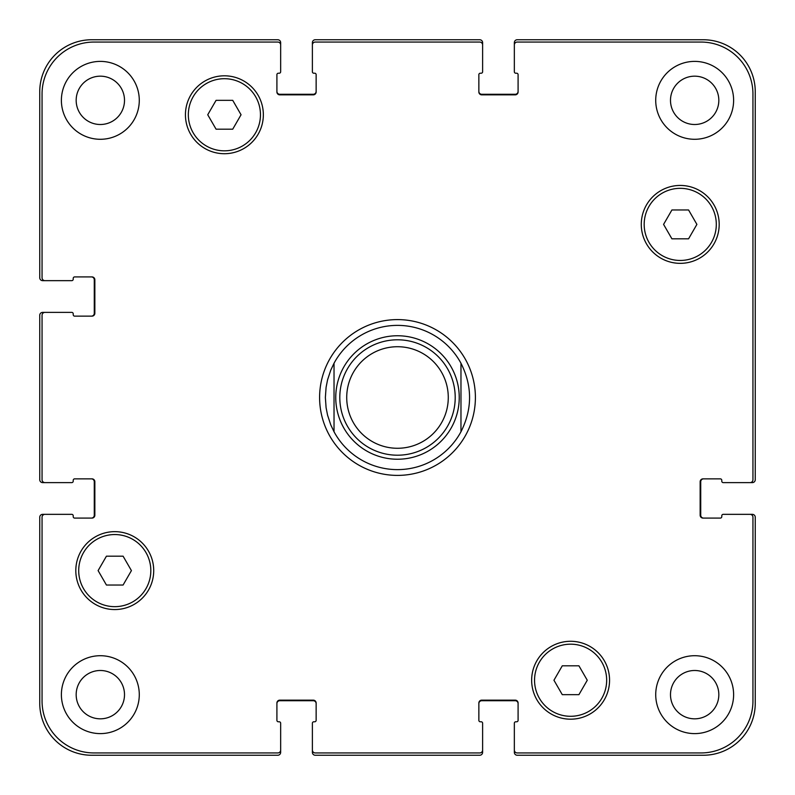 <?xml version="1.0" encoding="UTF-8"?>
<svg xmlns="http://www.w3.org/2000/svg" width="795" height="795" viewBox="0 0 795 795"><rect width="100%" height="100%" fill="white"/><g stroke="black" fill="none" stroke-linecap="round" stroke-linejoin="round"><path stroke-width="1.19" d="M334.029 431.755A72.126 72.126 0 0 0 460.971 431.755L460.971 363.245A72.126 72.126 0 0 0 334.029 363.245L334.029 431.755L334.029 363.245L330.76 370.152L327.57 379.831L326.089 387.334L325.374 397.5L326.089 407.666L327.57 415.169L330.76 424.848L334.029 431.755A72.126 72.126 0 0 0 460.971 431.755L460.971 363.245C472.429 386.082 472.429 408.918 460.971 431.755M319.6 397.5A77.9 77.9 0 0 1 436.445 330.034A77.9 77.9 0 0 1 436.445 464.966A77.9 77.9 0 0 1 319.6 397.5M460.971 363.245A72.126 72.126 0 0 0 334.029 363.245M339.803 397.5A57.697 57.697 0 0 0 426.349 447.476A57.697 57.697 0 0 0 426.349 347.524A57.697 57.697 0 0 0 339.803 397.5M346.719 397.5A50.781 50.781 0 0 0 422.89 441.473A50.781 50.781 0 0 0 422.89 353.527A50.781 50.781 0 0 0 346.719 397.5M688.569 209.969L696.897 224.399L688.569 238.818L671.914 238.818L663.577 224.399L671.914 209.969L688.569 209.969M232.726 100.339L241.054 114.758L232.726 129.188L216.071 129.188L207.733 114.758L216.071 100.339L232.726 100.339M123.086 556.182L131.423 570.601L123.086 585.031L106.431 585.031L98.103 570.601L106.431 556.182L123.086 556.182M578.929 665.812L587.267 680.242L578.929 694.661L562.274 694.661L553.946 680.242L562.274 665.812L578.929 665.812M150.821 570.601A36.063 36.063 0 0 0 96.732 539.378A36.063 36.063 0 0 0 96.732 601.835A36.063 36.063 0 0 0 150.821 570.601M153.713 570.601A38.945 38.945 0 0 1 95.291 604.339A38.945 38.945 0 0 1 95.291 536.873A38.945 38.945 0 0 1 153.713 570.601M606.664 680.242A36.063 36.063 0 0 0 552.575 649.008A36.063 36.063 0 0 0 552.575 711.465A36.063 36.063 0 0 0 606.664 680.242M609.556 680.242A38.945 38.945 0 0 1 551.134 713.97A38.945 38.945 0 0 1 551.134 646.504A38.945 38.945 0 0 1 609.556 680.242M716.305 224.399A36.063 36.063 0 0 0 662.205 193.165A36.063 36.063 0 0 0 662.205 255.622A36.063 36.063 0 0 0 716.305 224.399M719.187 224.399A38.945 38.945 0 0 1 660.764 258.127A38.945 38.945 0 0 1 660.764 190.661A38.945 38.945 0 0 1 719.187 224.399M260.462 114.758A36.063 36.063 0 0 0 206.362 83.535A36.063 36.063 0 0 0 206.362 145.992A36.063 36.063 0 0 0 260.462 114.758M263.344 114.758A38.945 38.945 0 0 1 204.921 148.496A38.945 38.945 0 0 1 204.921 81.03A38.945 38.945 0 0 1 263.344 114.758M42.056 701.011A51.933 51.933 0 0 0 93.989 752.944L277.773 752.944A2.882 2.882 0 0 0 280.655 750.053L280.655 723.221A1.441 1.441 0 0 0 279.214 721.781L278.349 721.781A1.441 1.441 0 0 1 276.908 720.34L276.908 703.028A2.882 2.882 0 0 1 279.79 700.147L313.26 700.147A2.882 2.882 0 0 1 316.142 703.028L316.142 720.34A1.441 1.441 0 0 1 314.701 721.781L313.836 721.781A1.441 1.441 0 0 0 312.385 723.221L312.385 750.053A2.882 2.882 0 0 0 315.277 752.944L479.723 752.944A2.882 2.882 0 0 0 482.615 750.053L482.615 723.221A1.441 1.441 0 0 0 481.164 721.781L480.299 721.781A1.441 1.441 0 0 1 478.858 720.34L478.858 703.028A2.882 2.882 0 0 1 481.74 700.147L515.21 700.147A2.882 2.882 0 0 1 518.092 703.028L518.092 720.34A1.441 1.441 0 0 1 516.651 721.781L515.786 721.781A1.441 1.441 0 0 0 514.345 723.221L514.345 750.053A2.882 2.882 0 0 0 517.227 752.944L701.011 752.944A51.933 51.933 0 0 0 752.944 701.011L752.944 517.227A2.882 2.882 0 0 0 750.053 514.345L723.221 514.345A1.441 1.441 0 0 0 721.781 515.786L721.781 516.651A1.441 1.441 0 0 1 720.34 518.092L703.028 518.092A2.882 2.882 0 0 1 700.147 515.21L700.147 481.74A2.882 2.882 0 0 1 703.028 478.858L720.34 478.858A1.441 1.441 0 0 1 721.781 480.299L721.781 481.164A1.441 1.441 0 0 0 723.221 482.615L750.053 482.615A2.882 2.882 0 0 0 752.944 479.723L752.944 93.989A51.933 51.933 0 0 0 701.011 42.056L517.227 42.056A2.882 2.882 0 0 0 514.345 44.947L514.345 71.779A1.441 1.441 0 0 0 515.786 73.22L516.651 73.22A1.441 1.441 0 0 1 518.092 74.66L518.092 91.972A2.882 2.882 0 0 1 515.21 94.853L481.74 94.853A2.882 2.882 0 0 1 478.858 91.972L478.858 74.66A1.441 1.441 0 0 1 480.299 73.22L481.164 73.22A1.441 1.441 0 0 0 482.615 71.779L482.615 44.947A2.882 2.882 0 0 0 479.723 42.056L315.277 42.056A2.882 2.882 0 0 0 312.385 44.947L312.385 71.779A1.441 1.441 0 0 0 313.836 73.22L314.701 73.22A1.441 1.441 0 0 1 316.142 74.66L316.142 91.972A2.882 2.882 0 0 1 313.26 94.853L279.79 94.853A2.882 2.882 0 0 1 276.908 91.972L276.908 74.66A1.441 1.441 0 0 1 278.349 73.22L279.214 73.22A1.441 1.441 0 0 0 280.655 71.779L280.655 44.947A2.882 2.882 0 0 0 277.773 42.056L93.989 42.056A51.933 51.933 0 0 0 42.056 93.989L42.056 277.773A2.882 2.882 0 0 0 44.947 280.655L71.779 280.655A1.441 1.441 0 0 0 73.22 279.214L73.22 278.349A1.441 1.441 0 0 1 74.66 276.908L91.972 276.908A2.882 2.882 0 0 1 94.853 279.79L94.853 313.26A2.882 2.882 0 0 1 91.972 316.142L74.66 316.142A1.441 1.441 0 0 1 73.22 314.701L73.22 313.836A1.441 1.441 0 0 0 71.779 312.385L44.947 312.385A2.882 2.882 0 0 0 42.056 315.277L42.056 479.723A2.882 2.882 0 0 0 44.947 482.615L71.779 482.615A1.441 1.441 0 0 0 73.22 481.164L73.22 480.299A1.441 1.441 0 0 1 74.66 478.858L91.972 478.858A2.882 2.882 0 0 1 94.853 481.74L94.853 515.21A2.882 2.882 0 0 1 91.972 518.092L74.66 518.092A1.441 1.441 0 0 1 73.22 516.651L73.22 515.786A1.441 1.441 0 0 0 71.779 514.345L44.947 514.345A2.882 2.882 0 0 0 42.056 517.227L42.056 701.011M139.284 100.339A38.945 38.945 0 0 1 80.861 134.067A38.945 38.945 0 0 1 80.861 66.611A38.945 38.945 0 0 1 139.284 100.339M139.284 694.661A38.945 38.945 0 0 1 80.861 728.389A38.945 38.945 0 0 1 80.861 660.933A38.945 38.945 0 0 1 139.284 694.661M733.616 694.661A38.945 38.945 0 0 1 675.194 728.389A38.945 38.945 0 0 1 675.194 660.933A38.945 38.945 0 0 1 733.616 694.661M733.616 100.339A38.945 38.945 0 0 1 675.194 134.067A38.945 38.945 0 0 1 675.194 66.611A38.945 38.945 0 0 1 733.616 100.339M76.171 100.339A24.168 24.168 0 0 0 112.423 121.267A24.168 24.168 0 0 0 112.423 79.411A24.168 24.168 0 0 0 76.171 100.339M76.171 694.661A24.168 24.168 0 0 0 112.423 715.589A24.168 24.168 0 0 0 112.423 673.733A24.168 24.168 0 0 0 76.171 694.661M670.493 694.661A24.168 24.168 0 0 0 706.745 715.589A24.168 24.168 0 0 0 706.745 673.733A24.168 24.168 0 0 0 670.493 694.661M670.493 100.339A24.168 24.168 0 0 0 706.745 121.267A24.168 24.168 0 0 0 706.745 79.411A24.168 24.168 0 0 0 670.493 100.339M703.605 478.858A2.882 2.882 0 0 0 700.723 481.74L700.723 515.21A2.882 2.882 0 0 0 703.605 518.092M750.053 514.345L752.368 514.345A2.882 2.882 0 0 1 755.25 517.227L755.25 703.317A51.933 51.933 0 0 1 703.317 755.25L517.227 755.25A2.882 2.882 0 0 1 514.345 752.368L514.345 750.053M518.092 703.605A2.882 2.882 0 0 0 515.21 700.723L481.74 700.723A2.882 2.882 0 0 0 478.858 703.605M482.615 750.053L482.615 752.368A2.882 2.882 0 0 1 479.723 755.25L315.277 755.25A2.882 2.882 0 0 1 312.385 752.368L312.385 750.053M316.142 703.605A2.882 2.882 0 0 0 313.26 700.723L279.79 700.723A2.882 2.882 0 0 0 276.908 703.605M280.655 750.053L280.655 752.368A2.882 2.882 0 0 1 277.773 755.25L91.683 755.25A51.933 51.933 0 0 1 39.75 703.317L39.75 517.227A2.882 2.882 0 0 1 42.632 514.345L44.947 514.345M91.395 518.092A2.882 2.882 0 0 0 94.277 515.21L94.277 481.74A2.882 2.882 0 0 0 91.395 478.858M44.947 482.615L42.632 482.615A2.882 2.882 0 0 1 39.75 479.723L39.75 315.277A2.882 2.882 0 0 1 42.632 312.385L44.947 312.385M91.395 316.142A2.882 2.882 0 0 0 94.277 313.26L94.277 279.79A2.882 2.882 0 0 0 91.395 276.908M44.947 280.655L42.632 280.655A2.882 2.882 0 0 1 39.75 277.773L39.75 91.683A51.933 51.933 0 0 1 91.683 39.75L277.773 39.75A2.882 2.882 0 0 1 280.655 42.632L280.655 44.947M276.908 91.395A2.882 2.882 0 0 0 279.79 94.277L313.26 94.277A2.882 2.882 0 0 0 316.142 91.395M312.385 44.947L312.385 42.632A2.882 2.882 0 0 1 315.277 39.75L479.723 39.75A2.882 2.882 0 0 1 482.615 42.632L482.615 44.947M478.858 91.395A2.882 2.882 0 0 0 481.74 94.277L515.21 94.277A2.882 2.882 0 0 0 518.092 91.395M514.345 44.947L514.345 42.632A2.882 2.882 0 0 1 517.227 39.75L703.317 39.75A51.933 51.933 0 0 1 755.25 91.683L755.25 479.723A2.882 2.882 0 0 1 752.368 482.615L750.053 482.615M451.828 426.826A61.742 61.742 0 0 0 412.625 337.637A61.742 61.742 0 0 0 335.758 397.5A61.742 61.742 0 0 0 451.828 426.826"/></g></svg>
